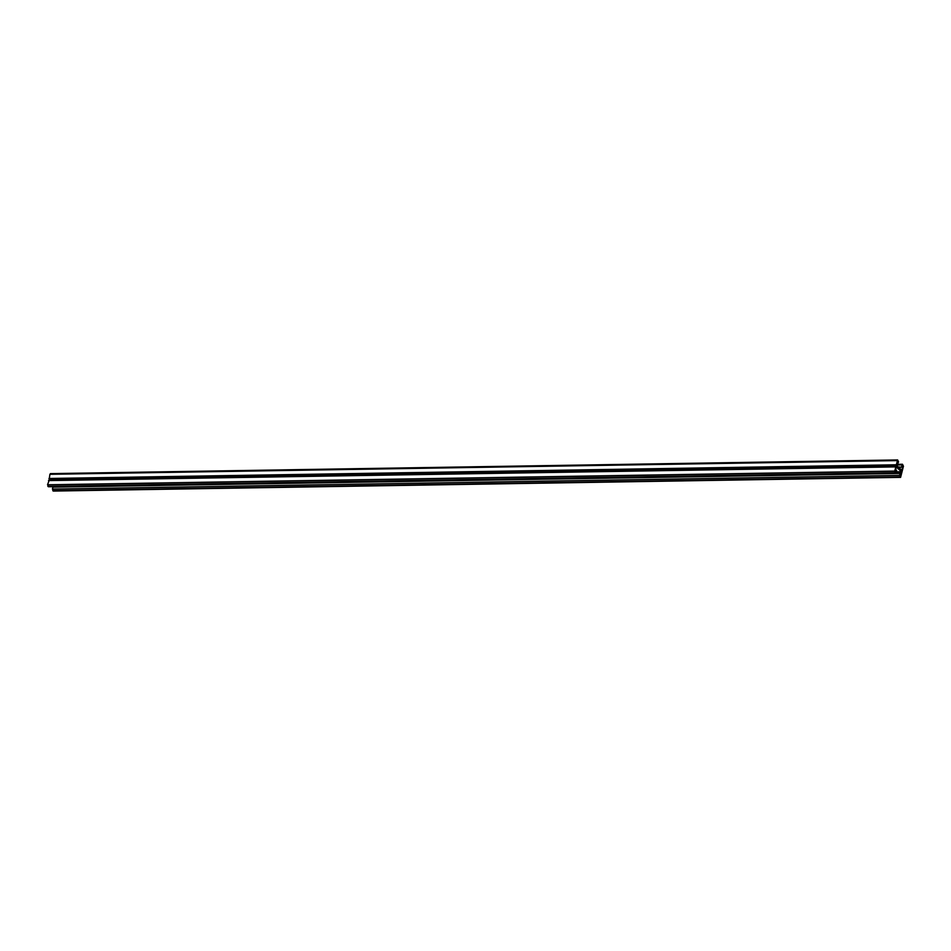 <?xml version="1.0" encoding="UTF-8"?>
<svg xmlns="http://www.w3.org/2000/svg" width="951" height="951" viewBox="0 0 951 951"><rect width="100%" height="100%" fill="white"/><g stroke="black" fill="none" stroke-linecap="round" stroke-linejoin="round"><path stroke-width="1.43" d="M895.426 470.103L896.65 470.436L895.687 473.051L894.736 471.078L897.613 459.939L898.552 461.913L897.732 463.506L898.172 461.568L897.471 460.95L896.627 465.574L901.976 470.269L902.975 465.443L902.368 465.265L901.928 467.214L898.148 466.929M901.536 466.87L902.499 464.254L903.45 466.228L900.585 477.366L899.634 475.393L900.074 473.455L52.876 487.15L52.448 489.087L53.636 490.954M48.751 486.639L47.55 484.772L49.262 480.017M896.258 470.091L895.676 472.231L895.129 471.423L896.294 467.072L901.572 471.732L900.573 476.546L900.074 473.455M895.592 469.378A1.724 0.63 12.6 0 1 895.89 469.853A1.724 0.63 12.6 0 1 895.616 470.103M50.665 473.729L49.892 474.299L49.167 479.91M901.928 467.214L898.54 467.262M897.732 463.506L896.9 463.529M898.124 463.85L896.817 463.874M899.634 475.393L52.448 489.087M899.943 476.926L52.757 490.621M900.335 477.271L53.137 490.966M895.676 466.893L48.489 480.588M894.736 471.078L47.55 484.772M895.046 472.599L47.859 486.294M895.438 472.944L48.251 486.639M901.572 471.732L896.341 471.815M901.655 472.171L896.246 472.255M901.976 464.92L896.567 465.015M902.975 465.443L902.321 465.455M903.058 465.883L902.226 465.895M898.077 461.128L897.423 461.14M898.172 461.568L897.328 461.58M897.078 460.605L49.892 474.299M896.151 464.789L48.953 478.484M900.585 477.366L53.387 491.061M896.199 466.216L49.012 479.91M895.687 473.051L48.501 486.746M897.613 459.939L50.415 473.634M902.499 464.254L896.71 464.35"/></g></svg>
